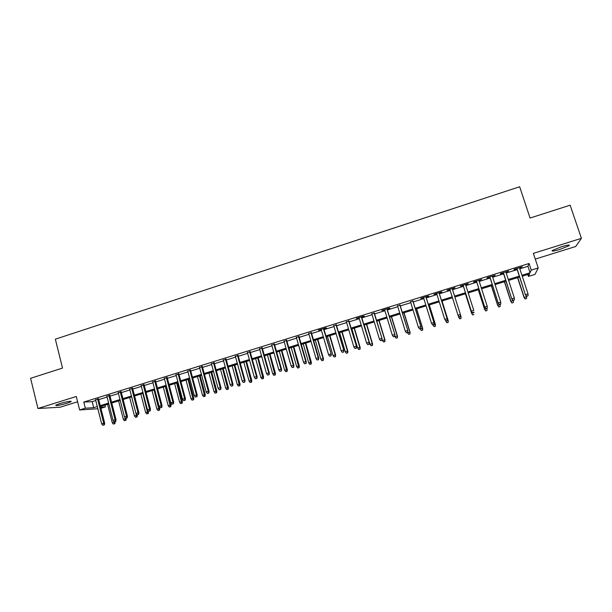 <?xml version="1.0" encoding="UTF-8"?>
<svg xmlns="http://www.w3.org/2000/svg" width="612" height="612" viewBox="0 0 612 612"><rect width="100%" height="100%" fill="white"/><g stroke="black" fill="none" stroke-linecap="round" stroke-linejoin="round"><path stroke-width="0.92" d="M67.159 403.239L71.168 401.648C71.038 400.845 67.213 401.495 59.708 403.606L55.723 405.19C55.914 405.986 59.731 405.335 67.159 403.239M559.881 249.428L569.076 245.687C570.116 244.586 567.584 244.938 561.479 246.735L552.322 250.469C551.313 251.563 553.829 251.218 559.881 249.428M104.943 405.129L105.402 406.926L100.926 408.303M535.271 259.098L575.724 246.491L581.4 238.343L570.132 205.188L530.061 218.04L519.657 186.752L55.348 339.186L62.531 368.064L30.6 378.308L37.936 408.495L60.152 407.217L77.602 401.778M519.817 268.806L527.934 266.281L529.066 263.489L531.254 270.122L538.208 267.972L534.987 274.398L528.424 276.425L529.533 273.954L522.243 276.211M527.789 274.497L528.424 276.425M98.547 398.925L95.594 399.843M109.839 395.413L106.901 396.331M121.191 391.887L118.269 392.797M132.597 388.337L129.698 389.24M144.072 384.772L141.188 385.675M155.609 381.192L152.74 382.079M167.206 377.581L164.353 378.468M178.865 373.963L176.026 374.842M190.584 370.314L187.769 371.193M202.365 366.649L199.573 367.521M214.223 362.97L211.438 363.834M226.134 359.267L223.372 360.124M238.114 355.541L235.375 356.391M250.163 351.793L247.439 352.642M262.273 348.029L259.572 348.871M274.451 344.242L271.766 345.076M286.699 340.433L284.037 341.267M299.016 336.608L296.369 337.426M311.401 332.76L308.777 333.571M323.855 328.889L326.54 328.047L325.959 327.841L318.447 330.174L321.246 329.692M336.37 324.995L333.792 325.798M348.97 321.078L346.407 321.874M361.631 317.138L364.347 316.297L363.903 316.044L356.26 318.416L359.091 317.934M374.368 313.183L371.851 313.964M387.174 309.198L389.905 308.349L389.561 308.065L381.834 310.468L384.68 309.978M400.057 305.197L397.586 305.962M413.008 301.165L410.56 301.93M426.036 297.118L428.798 296.262L428.599 295.925L420.735 298.373L423.611 297.876M439.141 293.041L441.91 292.184L441.757 291.832L433.854 294.288L436.738 293.791M452.322 288.948L454.999 287.716L447.043 290.187L449.942 289.69M465.617 284.817L468.31 283.578L460.316 286.064L463.185 285.567M478.989 280.656L481.705 279.409L473.657 281.91L473.688 282.308L476.503 281.428M492.431 276.479L495.177 275.224L487.083 277.741L487.06 278.146L489.898 277.267M505.963 272.271L508.725 271.009L500.585 273.541L500.509 273.969L503.37 273.074M529.066 263.489L83.783 402.069L92.198 401.663L95.778 400.554M98.731 399.636L107.085 397.043M110.022 396.125L118.453 393.508M121.375 392.598L129.882 389.959M132.789 389.056L141.372 386.386M144.256 385.491L152.924 382.798M155.792 381.903L164.544 379.188M167.39 378.3L176.218 375.561M179.056 374.682L187.96 371.912M190.776 371.033L199.764 368.24M202.564 367.376L211.637 364.553M214.414 363.689L223.571 360.851M226.333 359.986L235.574 357.117M238.313 356.268L247.638 353.369M250.362 352.52L259.771 349.597M262.479 348.756L271.973 345.811M274.658 344.977L284.243 341.993M286.906 341.167L296.583 338.161M299.23 337.342L308.991 334.305M311.615 333.494L321.461 330.434M324.069 329.623L334.007 326.533M336.592 325.729L346.629 322.616M349.184 321.82L359.313 318.676M361.853 317.88L372.073 314.706M374.59 313.925L384.91 310.72M387.404 309.947L397.815 306.711M400.286 305.946L410.79 302.68M413.245 301.915L423.848 298.625M426.273 297.868L436.976 294.548M439.378 293.798L450.18 290.44M452.566 289.698L463.422 286.324M465.854 285.567L476.748 282.186M479.227 281.413L490.143 278.024M492.683 277.236L503.615 273.839M506.208 273.036L517.171 269.624M519.565 268.041L522.35 266.771L514.164 269.318L514.034 269.762L516.918 268.867M97.844 408.739L79.644 409.964L76.286 396.492L37.936 408.495M79.644 409.964L85.32 408.204L93.713 407.668L97.293 406.567M83.783 402.069L85.32 408.204M581.4 238.343L533.373 253.376L538.208 267.972M100.651 407.225L105.402 406.926M519.596 277.029L508.61 280.418M506.017 281.222L495.062 284.611M492.522 285.391L481.59 288.772M479.097 289.537L468.195 292.911M465.755 293.661L454.877 297.019M452.49 297.761L441.673 301.104M439.263 301.846L428.545 305.159M426.113 305.908L415.487 309.19M413.031 309.947L402.512 313.199M400.034 313.964L389.607 317.184M387.105 317.957L376.77 321.155M374.253 321.927L364.018 325.094M361.47 325.882L351.326 329.011M348.763 329.807L338.711 332.913M336.126 333.708L326.165 336.784M323.557 337.595L313.688 340.639M311.064 341.45L301.28 344.472M298.633 345.29L288.948 348.282M286.278 349.108L276.678 352.076M273.985 352.91L264.476 355.847M261.768 356.681L252.343 359.596M249.612 360.437L240.279 363.321M237.525 364.171L228.276 367.032M225.507 367.881L216.342 370.719M213.55 371.576L204.469 374.383M201.662 375.248L192.658 378.032M189.842 378.905L180.923 381.659M178.077 382.538L169.241 385.269M166.38 386.149L157.621 388.857M154.752 389.745L146.069 392.422M143.177 393.317L134.579 395.979M131.672 396.874L123.15 399.506M120.22 400.409L111.782 403.017M108.837 403.928L100.467 406.513M521.937 275.278L530.068 272.768L531.254 270.122M100.253 405.649L108.615 403.063M111.56 402.153L119.998 399.544M122.928 398.642L131.442 396.002M134.357 395.107L142.956 392.445M145.84 391.558L154.522 388.872M157.391 387.985L166.15 385.277M169.011 384.39L177.847 381.659M180.685 380.779L189.605 378.025M192.428 377.153L201.425 374.368M204.232 373.504L213.313 370.696M216.097 369.832L225.262 367.001M228.031 366.144L237.28 363.283M240.026 362.434L249.367 359.55M252.09 358.709L261.515 355.794M264.223 354.952L273.732 352.015M276.425 351.181L286.018 348.213M288.688 347.394L298.373 344.395M301.028 343.577L310.804 340.555M313.428 339.744L323.297 336.692M325.905 335.889L335.858 332.806M338.444 332.01L348.496 328.904M351.058 328.108L361.202 324.972M363.742 324.184L373.978 321.025M376.502 320.244L386.83 317.047M389.331 316.274L399.751 313.053M402.229 312.288L412.748 309.037M415.204 308.28L425.822 304.99M428.255 304.24L438.972 300.928M441.382 300.186L452.199 296.843M454.586 296.101L465.464 292.743M467.897 291.985L478.806 288.612M481.292 287.847L492.224 284.465M494.764 283.677L505.719 280.296M508.312 279.493L519.29 276.096M527.934 266.281L530.068 272.768M92.198 401.663L93.713 407.668M516.803 268.5L525.44 294.869L516.987 268.438M526.649 296.223L528.018 295.803L526.649 296.223L525.57 294.617L528.034 293.867L519.443 267.673M525.44 294.869L526.572 296.353M528.018 295.803L528.034 293.867M525.173 299.008L526.565 298.472L525.173 299.008L524.071 297.562L526.58 296.598L526.45 296.193M525.241 298.878L524.193 297.325L517.737 277.603M524.071 297.562L517.561 277.657M526.58 296.598L526.565 298.472M503.248 272.715L511.808 299.023L503.401 272.661M512.978 300.385L514.34 299.964L512.978 300.385L511.892 298.786L514.348 298.036L505.841 271.904M511.808 299.023L512.925 300.515M514.34 299.964L514.348 298.036M489.776 276.899L498.252 303.154L489.891 276.869M499.384 304.516L500.738 304.103L499.384 304.516L498.298 302.925L500.738 302.183L492.316 276.111M498.252 303.154L499.354 304.638M500.738 304.103L500.738 302.183M476.388 281.069L484.773 307.262L476.457 281.046M485.867 308.632L487.213 308.219L485.867 308.632L484.788 307.048L487.213 306.306L478.867 280.296M484.773 307.262L485.859 308.746M487.213 308.219L487.213 306.306M463.07 285.207L471.378 311.34L463.1 285.192M472.433 312.724L473.772 312.311L472.433 312.724L471.355 311.141L473.764 310.406L465.502 284.45M471.378 311.34L472.449 312.831M511.938 303.024L513.307 302.504L511.938 303.024L510.936 301.356L513.246 300.416M511.992 302.902L510.936 301.356L504.548 281.681M510.859 301.578L504.403 281.719M513.323 300.63L513.307 302.504M498.788 307.025L500.126 306.513L498.788 307.025L497.763 305.365L500.058 304.424M498.811 306.91L497.763 305.365L491.428 285.728M497.717 305.579L491.321 285.758M500.126 304.646L500.126 306.513M485.698 311.003L487.014 310.491L485.698 311.003L484.658 309.351L486.945 308.417M485.706 310.888L484.658 309.351L478.385 289.759M484.65 309.557L478.316 289.782M487.014 308.639L487.014 310.491M472.693 314.95L473.979 314.453L472.693 314.95L471.63 313.321L473.971 312.602L473.78 312.013M472.678 314.851L471.63 313.321L465.418 293.768M471.661 313.505L465.388 293.775M459.107 316.894L460.408 316.381L459.107 316.894L458.059 315.402L449.828 289.323M459.077 316.787L457.99 315.211L460.392 314.484L452.207 288.581M460.408 316.381L460.392 314.484L460.438 316.488M459.757 318.883L461.02 318.393L459.757 318.883L458.679 317.261L461.004 316.549L460.446 314.79M461.02 318.393L461.004 316.549L461.05 318.492M459.727 318.783L458.12 315.494M445.85 320.925L447.173 320.52L445.85 320.925L444.71 319.257L436.624 293.431M445.796 320.826L444.71 319.257L447.188 318.714L439.026 292.681M447.12 320.428L447.097 318.531L438.995 292.689M447.173 320.52L447.188 318.714M448.198 320.642L442.032 300.989L448.198 320.642L448.175 322.402L446.844 322.7L448.175 322.402M446.898 322.792L445.605 320.581M446.844 322.7L445.796 321.178L448.106 320.474L448.129 322.31M433.908 324.444L432.592 324.85L433.977 324.536L433.877 322.562L431.506 323.281L423.496 297.508M425.86 296.782L434.007 322.731L425.929 296.759M433.977 324.536L434.007 322.731M431.506 323.281L432.592 324.85M434.03 326.594L435.377 326.288L434.03 326.594L432.982 325.079L435.407 324.536L429.303 304.921M435.308 326.204L435.285 324.375L429.234 304.944M435.407 324.536L435.377 326.288M420.773 328.445L419.465 328.843L420.865 328.529L420.735 326.571L418.378 327.282L410.445 301.571M412.794 300.844L420.903 326.724L412.901 300.806M420.865 328.529L420.903 326.724M418.378 327.282L419.465 328.843M421.293 330.465L422.655 330.159L421.293 330.465L420.245 328.958L422.693 328.407L416.642 308.838M422.563 330.082L422.532 328.262L416.543 308.869M422.693 328.407L422.655 330.159M407.707 332.423L406.406 332.821L407.822 332.5L407.668 330.549L405.328 331.268L397.471 305.602M399.804 304.883L407.875 330.694L399.95 304.837M407.822 332.5L407.875 330.694M405.328 331.268L406.406 332.821M394.725 336.37L393.432 336.768L394.855 336.447L394.679 334.512L392.346 335.223L384.573 309.618M386.891 308.899L394.916 334.642L387.067 308.838M394.855 336.447L394.916 334.642M392.346 335.223L393.432 336.768M381.812 340.303L380.526 340.693L381.965 340.371L381.758 338.444L379.44 339.155L371.744 313.604M374.047 312.893L382.033 338.566L374.261 312.824M381.965 340.371L382.033 338.566M379.44 339.155L380.526 340.693M368.975 344.212L367.69 344.602L369.143 344.273L368.914 342.36L366.611 343.064L358.984 317.574M361.279 316.863L369.22 342.475L361.524 316.787M369.143 344.273L369.22 342.475M366.611 343.064L367.69 344.602M356.207 348.098L354.929 348.488L356.398 348.151L356.146 346.254L353.851 346.95L346.3 321.514M348.58 320.81L356.482 346.354L348.863 320.719M356.398 348.151L356.482 346.354M353.851 346.95L354.929 348.488M343.508 351.961L342.246 352.344L343.722 352.007L343.447 350.125L341.167 350.821L333.685 325.439M335.95 324.735L343.814 350.217L336.271 324.635M343.722 352.007L343.814 350.217M341.167 350.821L342.246 352.344M330.885 355.802L329.631 356.184L331.115 355.847L330.817 353.973L328.552 354.662L321.147 329.34M323.396 328.636L331.222 354.05L323.748 328.529M331.115 355.847L331.222 354.05M328.552 354.662L329.631 356.184M318.332 359.627L317.085 360.001L318.577 359.657L318.255 357.798L316.006 358.487L308.67 333.219M310.911 332.523L318.255 357.798L318.699 357.867L311.294 332.4M318.577 359.657L318.699 357.867M316.006 358.487L317.085 360.001M305.855 363.421L304.608 363.803L306.115 363.452L305.77 361.608L303.529 362.289L296.269 337.074M298.495 336.386L305.77 361.608L306.245 361.661L298.916 336.256M306.115 363.452L306.245 361.661M303.529 362.289L304.608 363.803M293.439 367.2L292.207 367.575L293.722 367.223L293.355 365.395L291.128 366.068L283.937 340.907M286.148 340.218L293.355 365.395L293.859 365.44L286.6 340.081M293.722 367.223L293.859 365.44M291.128 366.068L292.207 367.575M281.099 370.956L279.868 371.331L281.398 370.979L281.007 369.158L278.789 369.832L271.667 344.724M273.87 344.036L281.007 369.158L281.543 369.189L274.352 343.89M281.398 370.979L281.543 369.189M278.789 369.832L279.868 371.331M268.821 374.697L267.597 375.064L269.142 374.705L268.722 372.899L266.518 373.572L259.473 348.519M261.661 347.838L268.722 372.899L269.295 372.922L262.173 347.677M269.142 374.705L269.295 372.922M266.518 373.572L267.597 375.064M408.625 334.313L409.994 334.007L408.625 334.313L407.577 332.806L410.04 332.255L404.05 312.724M409.887 333.93L409.849 332.117L403.912 312.763M410.04 332.255L409.994 334.007M396.025 338.145L397.41 337.832L396.025 338.145L394.977 336.646L397.463 336.08L391.527 316.595M397.287 337.763L397.242 335.957L391.359 316.641M394.977 336.646L394.862 336.256M397.463 336.08L397.41 337.832M383.495 341.955L384.887 341.634L383.495 341.955L382.446 340.456L384.956 339.882L379.08 320.443M384.749 341.572L384.703 339.767L378.874 320.504M382.446 340.456L382.018 339.017M384.956 339.882L384.887 341.634M371.04 345.734L372.44 345.413L371.04 345.734L369.992 344.25L372.517 343.669L366.695 324.268M372.28 345.359L372.226 343.569L366.458 324.337M369.992 344.25L364.232 325.026M372.517 343.669L372.44 345.413M358.647 349.506L360.063 349.177L358.647 349.506L357.599 348.014L360.147 347.432L354.379 328.07M359.887 349.131L359.825 347.341L354.111 328.154M357.599 348.014L351.892 328.835M360.147 347.432L360.063 349.177M346.323 353.246L347.746 352.917L346.323 353.246L345.275 351.77L347.838 351.181L342.131 331.857M347.555 352.872L347.486 351.097L341.825 331.949M345.275 351.77L339.622 332.63M347.838 351.181L347.746 352.917M334.068 356.972L335.506 356.643L334.068 356.972L333.02 355.495L335.606 354.899L329.945 335.621M335.292 356.605L335.223 354.83L329.616 335.72M333.02 355.495L327.42 336.401M335.606 354.899L335.506 356.643M321.874 360.675L323.327 360.338L321.874 360.675L320.833 359.206L323.434 358.601L317.827 339.362M323.09 360.307L323.021 358.54L317.467 339.476M320.833 359.206L315.287 340.15M323.434 358.601L323.327 360.338M309.756 364.362L311.21 364.025L309.756 364.362L308.708 362.893L311.332 362.289L305.778 343.087M310.965 363.995L305.38 343.21M308.708 362.893L303.215 343.875M311.332 362.289L311.21 364.025M297.692 368.026L299.161 367.682L297.692 368.026L296.652 366.565L299.291 365.945L293.791 346.79M298.901 367.659L293.362 346.92M296.652 366.565L291.213 347.585M299.291 365.945L299.161 367.682M285.705 371.668L287.181 371.323L285.705 371.668L284.656 370.214L287.319 369.594L281.864 350.469M286.898 371.308L281.413 350.615M284.656 370.214L279.271 351.273M287.319 369.594L287.181 371.323M273.778 375.294L275.262 374.942L273.778 375.294L272.73 373.84L275.408 373.213L270.007 354.134M274.964 374.934L269.525 354.287M272.73 373.84L267.39 354.945M275.408 373.213L275.262 374.942M256.619 378.407L255.403 378.782L256.948 378.415L256.512 376.617L254.324 377.29L247.34 352.29M249.52 351.609L256.512 376.617L257.109 376.64L250.063 351.441M256.948 378.415L257.109 376.64M254.324 377.29L255.403 378.782M244.479 382.102L243.27 382.469L244.831 382.102L244.364 380.32L242.191 380.985L235.276 356.039M237.441 355.365L244.364 380.32L244.999 380.327L238.014 355.19M244.831 382.102L244.999 380.327M242.191 380.985L243.27 382.469M232.407 385.782L231.198 386.141L232.774 385.774L232.292 383.999L230.12 384.665L223.273 359.772M225.43 359.099L232.292 383.999L232.95 383.999L226.035 358.915M232.774 385.774L232.95 383.999M230.12 384.665L231.198 386.141M220.397 389.431L219.203 389.798L220.779 389.423L220.282 387.664L218.124 388.322L211.347 363.482M213.489 362.817L220.282 387.664L220.97 387.648L214.123 362.618M220.779 389.423L220.97 387.648M218.124 388.322L219.203 389.798M261.913 378.897L263.412 378.545L261.913 378.897L260.865 377.451L263.558 376.816L258.218 357.783M263.091 378.537L257.698 357.936M260.865 377.451L255.579 358.594M263.558 376.816L263.412 378.545M250.109 382.485L251.616 382.133L250.109 382.485L249.069 381.047L251.777 380.404L246.483 361.401M251.287 382.125L245.94 361.57M249.069 381.047L243.828 362.228M251.777 380.404L251.616 382.133M238.374 386.05L239.889 385.69L238.374 386.05L237.326 384.611L240.057 383.969L234.809 365.012M239.544 385.698L234.243 365.188M237.326 384.611L232.139 365.838M240.057 383.969L239.889 385.69M226.7 389.599L228.222 389.24L226.7 389.599L225.652 388.169L228.406 387.518L223.204 368.592M227.863 389.247L222.607 368.784M225.652 388.169L220.519 369.426M228.406 387.518L228.222 389.24M208.455 393.065L207.269 393.432L208.86 393.049L208.455 393.065L208.332 391.305L206.19 391.955L199.474 367.177M201.608 366.512L208.332 391.305L209.052 391.282L202.274 366.305M208.86 393.049L209.052 391.282M206.19 391.955L207.269 393.432M215.087 393.133L216.625 392.766L215.087 393.133L214.039 391.703L216.809 391.045L211.66 372.165M216.243 392.782L211.025 372.356M214.039 391.703L208.952 372.999M216.809 391.045L216.625 392.766M196.582 396.683L195.396 397.043L196.995 396.66L196.582 396.683L196.452 394.924L194.318 395.574L187.67 370.841M189.797 370.183L196.452 394.924L197.202 394.893L190.493 369.969M196.995 396.66L197.202 394.893M194.318 395.574L195.396 397.043M203.536 396.637L205.081 396.27L203.536 396.637L202.488 395.214L205.272 394.556L200.17 375.714M204.691 396.293L199.512 375.913M202.488 395.214L197.447 376.556M205.272 394.556L205.081 396.27M184.77 400.279L183.592 400.638L185.207 400.248L184.77 400.279L184.64 398.527L182.514 399.169L175.935 374.49M178.046 373.84L184.64 398.527L185.413 398.488L178.765 373.611M185.207 400.248L185.413 398.488M182.514 399.169L183.592 400.638M192.046 400.133L193.599 399.758L192.046 400.133L190.998 398.71L193.797 398.045L188.748 379.241M193.193 399.781L188.06 379.455M190.998 398.71L186.01 380.09M193.797 398.045L193.599 399.758M173.028 403.851L171.85 404.211L173.471 403.821L173.028 403.851L172.882 402.107L170.779 402.75L164.261 378.124M166.357 377.474L172.882 402.107L173.693 402.061L167.114 377.237M173.471 403.821L173.693 402.061M170.779 402.75L171.85 404.211M180.617 403.606L182.177 403.232L180.617 403.606L179.568 402.191L182.384 401.518L177.381 382.752M181.756 403.262L176.669 382.974M179.568 402.191L174.627 383.602M182.384 401.518L182.177 403.232M161.339 407.408L160.176 407.76L161.805 407.37L161.339 407.408L161.201 405.672L159.097 406.307L152.648 381.735M154.729 381.085L161.201 405.672L162.035 405.611L155.517 380.84M161.805 407.37L162.035 405.611M159.097 406.307L160.176 407.76M169.249 407.057L170.817 406.682L169.249 407.057L168.201 405.649L171.031 404.968L166.082 386.241M170.381 406.712L165.339 386.47M168.201 405.649L163.305 387.105M171.031 404.968L170.817 406.682M149.718 410.943L148.563 411.295L150.2 410.904L149.718 410.943L149.573 409.214L147.484 409.849L141.097 385.33M143.17 384.68L149.573 409.214L150.437 409.145L143.981 384.428M150.2 410.904L150.437 409.145M147.484 409.849L148.563 411.295M157.934 410.499L159.518 410.117L157.934 410.499L156.894 409.091L159.74 408.411L159.242 406.498M159.066 410.155L154.063 389.959M156.894 409.091L152.044 390.578M159.74 408.411L159.518 410.117M138.167 414.462L137.011 414.814L138.656 414.416L138.167 414.462L138.014 412.74L135.933 413.368L129.606 388.903M131.672 388.26L138.014 412.74L138.901 412.656L132.513 388M138.656 414.416L138.901 412.656M135.933 413.368L137.011 414.814M146.689 413.919L148.272 413.528L146.689 413.919L145.641 412.511L148.509 411.822L148.265 410.897M147.806 413.574L142.848 393.424M145.641 412.511L140.837 394.044M148.509 411.822L148.272 413.528M126.669 417.958L125.521 418.31L127.181 417.912L126.669 417.958L126.508 416.244L124.45 416.871L118.185 392.453M120.235 391.818L126.508 416.244L127.434 416.152L121.1 391.542M127.181 417.912L127.434 416.152M124.45 416.871L125.521 418.31M135.497 417.315L137.096 416.933L135.497 417.315L134.449 415.915L137.333 415.227L137.218 414.791M136.614 416.979L135.971 413.421M134.449 415.915L129.69 397.486M137.333 415.227L137.096 416.933M115.232 421.438L114.092 421.79L115.76 421.385L115.232 421.438L115.071 419.725L113.021 420.352L106.817 395.987M108.86 395.352L115.071 419.725L116.02 419.633L109.755 395.077M115.76 421.385L116.02 419.633M113.021 420.352L114.092 421.79M124.358 420.704L125.965 420.314L124.358 420.704L123.318 419.304L126.21 418.608L126.118 418.233M125.468 420.36L125.062 417.69M123.318 419.304L118.606 400.914M126.21 418.608L125.965 420.314M103.864 424.904L102.724 425.248L104.4 424.843L103.864 424.904L103.696 423.198L101.653 423.818L95.51 399.506M97.538 398.871L103.696 423.198L104.667 423.091L98.463 398.588M104.4 424.843L104.667 423.091M101.653 423.818L102.724 425.248M113.281 424.07L114.903 423.672L113.281 424.07L112.241 422.678L115.155 421.974L115.056 421.599M114.39 423.733L114.161 421.783M112.241 422.678L107.574 404.318M115.155 421.974L114.903 423.672M71.168 401.648L71.069 401.25M569.076 245.687L568.854 245.037"/></g></svg>
